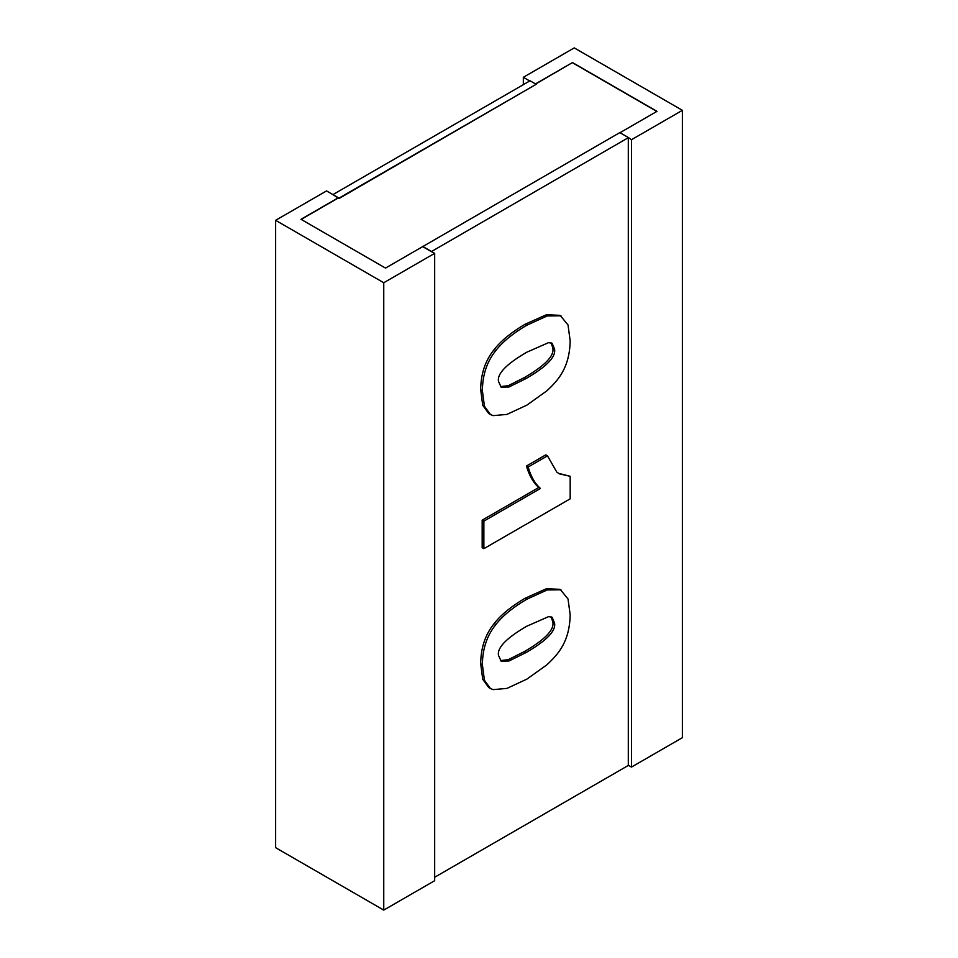 <?xml version="1.0" encoding="UTF-8"?>
<svg xmlns="http://www.w3.org/2000/svg" width="958" height="958" viewBox="0 0 958 958"><rect width="100%" height="100%" fill="white"/><g stroke="black" fill="none" stroke-linecap="round" stroke-linejoin="round"><path stroke-width="1.44" d="M546.743 664.924C558.646 653.967 569.603 641.345 570.178 614.808L568.01 598.942L560.502 589.805L547.21 589.948L526.661 599.301C512.913 607.396 502.651 615.802 495.873 624.52C486.975 635.501 482.485 648.913 482.401 664.732L484.425 680.264L490.472 688.551L493.095 689.628L506.902 688.407L526.9 679.114L546.743 664.924M526.577 626.316L548.587 616.629L552.107 617.263L554.502 622.916C556.251 630.711 546.719 640.615 525.93 652.614L508.985 660.984L501.166 661.188L498.483 655.356C497.022 647.776 506.387 638.1 526.577 626.316M500.363 660.601L508.339 659.643L524.23 651.644C545.018 639.633 554.55 629.729 552.802 621.934L551.173 616.868M490.472 688.551L488.772 687.569L482.724 679.282L480.7 663.75C480.784 647.931 485.275 634.519 494.184 623.538C500.95 614.82 511.213 606.414 524.96 598.319L546.383 588.727L559.795 589.326L561.484 590.308M483.874 521.14L483.874 548.671L570.178 498.843L570.178 476.306L559.304 473.827L556.754 472.031L547.485 455.84L528.133 467.013C530.983 476.713 535.091 483.862 540.456 488.46L483.874 521.14L482.173 520.158L538.767 487.49L540.456 488.46M558.478 473.312L570.178 476.306M538.767 487.49C533.402 482.88 529.295 475.731 526.433 466.031L545.785 454.858L547.485 455.84M482.173 520.158L482.173 547.689L483.874 548.671M526.433 466.031L528.133 467.013M495.873 350.52C486.975 361.513 482.485 374.913 482.401 390.732L484.425 406.264L490.472 414.551L493.095 415.628L506.902 414.419L526.9 405.114L546.743 390.924C558.646 379.979 569.603 367.345 570.178 340.809L568.01 324.942L560.502 315.805L547.21 315.948L526.661 325.301C512.913 333.396 502.651 341.802 495.873 350.52L494.184 349.55C500.95 340.82 511.213 332.414 524.96 324.319L546.383 314.739L559.795 315.338L561.484 316.308M490.472 414.551L488.772 413.569L482.724 405.294L480.7 389.762C480.784 373.931 485.275 360.531 494.184 349.55M498.483 381.356C497.022 373.788 506.387 364.1 526.577 352.316L548.587 342.629L552.107 343.275L554.502 348.928C556.251 356.711 546.719 366.615 525.93 378.626L508.985 386.984L501.166 387.2L498.483 381.356M500.363 386.613L508.339 385.655L524.23 377.644C545.018 365.633 554.55 355.741 552.802 347.946L551.173 342.868M434.669 877.253L628.472 765.358M628.304 137.904L628.304 765.262L631.466 767.083L631.466 139.724L628.472 137.605L431.339 251.619L422.682 246.625L619.814 132.611L628.472 137.605M434.669 253.343L383.751 282.742L275.617 220.316L275.617 847.674L383.751 910.1L434.669 880.701L434.669 253.343L431.339 251.619M431.339 251.427L422.682 246.422M536.157 84.304L339.012 198.522L332.917 194.606L530.061 80.783L536.157 84.304L339.012 198.126L326.534 190.917L275.617 220.316M338.186 197.839L301.004 219.298L385.511 268.084L422.682 246.625M619.994 132.707L656.996 111.344L572.489 62.557L535.486 83.921M529.726 80.987L523.331 77.299L574.249 47.9L682.383 110.326L631.466 139.724M572.489 62.557L535.654 84.017M572.489 62.749L656.817 111.439M338.186 198.031L301.183 219.394M631.466 767.083L682.383 737.684L682.383 110.326M523.331 84.675L523.331 77.299M383.751 910.1L383.751 282.742M524.23 651.644L525.93 652.614M552.802 621.934L554.502 622.916M524.96 598.319L526.661 599.301M494.184 623.538L495.873 624.52M480.7 663.75L482.401 664.732M480.7 389.762L482.401 390.732M524.23 377.644L525.93 378.626M524.96 324.319L526.661 325.301M552.802 347.946L554.502 348.928"/></g></svg>
